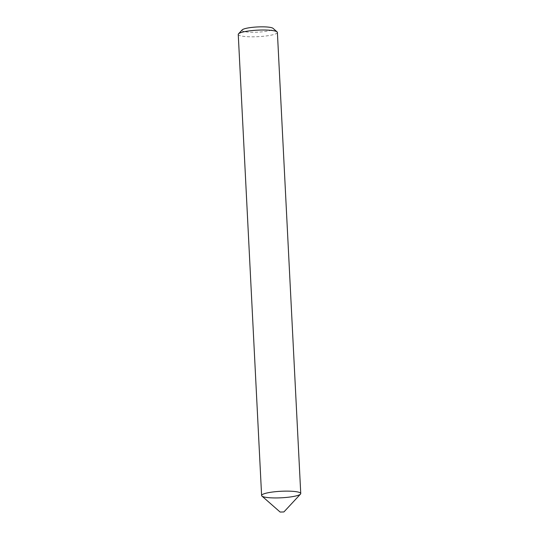 <?xml version="1.0" encoding="UTF-8"?>
<svg xmlns="http://www.w3.org/2000/svg" width="539" height="539" viewBox="0 0 539 539"><rect width="100%" height="100%" fill="white"/><g stroke="black" fill="none" stroke-linecap="round" stroke-linejoin="round"><path stroke-width="0.4" stroke-dasharray="2.69 2.02" d="M238.251 34.408A19.593 3.261 177.1 0 0 253.559 36.814A19.593 3.261 177.1 0 0 275.463 33.964A19.593 3.261 177.1 0 0 277.39 32.428M242.173 29.901A15.671 2.614 177.1 0 0 252.932 32.286A15.671 2.614 177.1 0 0 271.737 29.995A15.671 2.614 177.1 0 0 273.03 28.338M261.92 496.062A19.593 3.261 177.1 0 0 278.555 497.901A19.593 3.261 177.1 0 0 298.822 495.078A19.593 3.261 177.1 0 0 300.493 494.108"/><path stroke-width="0.81" d="M298.822 495.078A19.593 3.261 177.1 0 0 300.749 493.542A19.593 3.261 177.1 0 0 281.014 491.272A19.593 3.261 177.1 0 0 261.61 495.523A19.593 3.261 177.1 0 0 276.918 497.935A19.593 3.261 177.1 0 0 298.822 495.078M300.749 493.542L277.39 32.428A19.593 3.261 177.1 0 0 277.08 31.889A19.593 3.261 177.1 0 0 257.655 30.157A19.593 3.261 177.1 0 0 238.507 33.842A19.593 3.261 177.1 0 0 238.251 34.408L261.61 495.523M277.08 31.889L273.03 28.338A15.671 2.614 177.1 0 0 257.494 26.95A15.671 2.614 177.1 0 0 242.173 29.901L238.507 33.842M283.824 511.949L280.132 512.05L283.824 511.949M283.992 511.855L300.493 494.108A19.593 3.261 177.1 0 0 281.014 491.272A19.593 3.261 177.1 0 0 261.92 496.062L280.132 512.05"/></g></svg>
